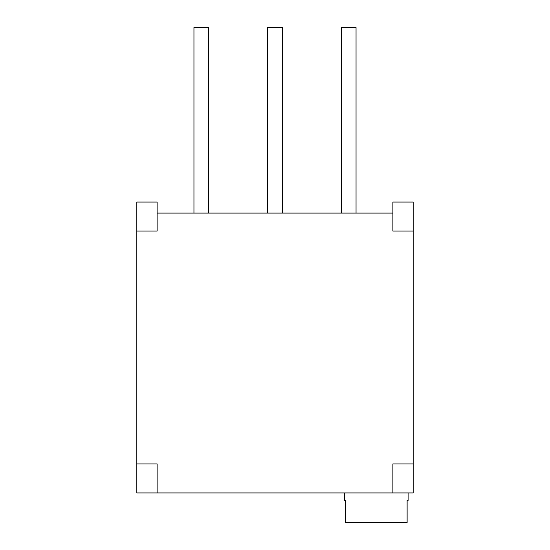 <?xml version="1.0" encoding="UTF-8"?>
<svg xmlns="http://www.w3.org/2000/svg" width="550" height="550" viewBox="0 0 550 550"><rect width="100%" height="100%" fill="white"/><g stroke="black" fill="none" stroke-linecap="round" stroke-linejoin="round"><path stroke-width="0.82" d="M136.826 231.069L136.826 202.07L157.121 202.07L157.121 231.069L136.826 231.069L136.826 492.924L413.174 492.924L413.174 202.07L392.879 202.07L392.879 231.069L413.174 231.069M157.121 213.091L392.879 213.091M392.879 492.924L392.879 463.925L413.174 463.925M136.826 463.925L157.121 463.925L157.121 492.924M408.1 492.924L408.1 500.459L407.124 500.459L407.124 522.5L345.579 522.5L345.579 500.459L344.596 500.459L344.596 492.924M193.951 213.091L193.951 27.5L208.739 27.5L208.739 213.091M267.603 213.091L267.603 27.5L282.397 27.5L282.397 213.091M341.261 213.091L341.261 27.5L356.049 27.5L356.049 213.091"/></g></svg>
